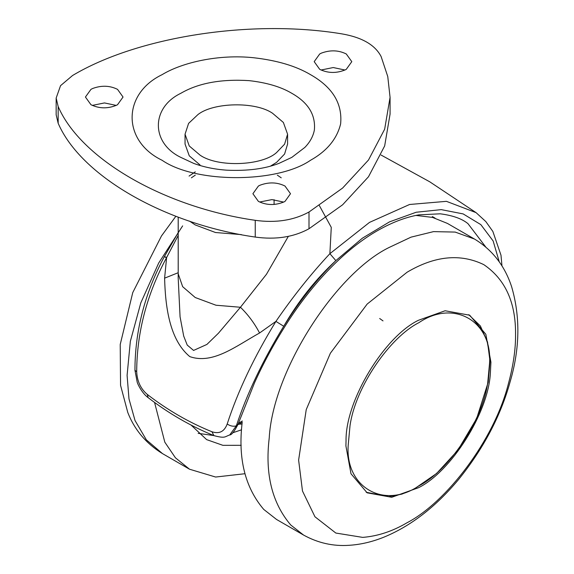<?xml version="1.0" encoding="UTF-8"?>
<svg xmlns="http://www.w3.org/2000/svg" width="574" height="574" viewBox="0 0 574 574"><rect width="100%" height="100%" fill="white"/><g stroke="black" fill="none" stroke-linecap="round" stroke-linejoin="round"><path stroke-width="0.86" d="M242.185 422.407C237.866 458.454 245.048 487.455 263.739 509.418L276.546 519.463L303.589 535.076L290.781 525.031C272.09 503.068 264.901 474.067 269.22 438.019C272.894 370.388 335.783 273.547 389.043 247.509L411.034 237.148L433.528 231.623L455.175 232.075L474.497 239.049L447.455 223.437L432.516 217.403L415.956 215.429M418.417 320.292C384.436 336.601 345.433 400.43 346.043 440.696L345.907 445.883L350.994 473.765L367.145 492.829L391.726 497.278L418.417 487.749C450.726 472.007 488.711 412.893 490.418 372.332L490.928 362.158L485.834 334.276L469.69 315.212L445.108 310.756L418.417 320.292M178.17 277.558L180.064 316.805L183.702 336.091L187.224 345.074L193.574 350.434L206.92 344.422L218.429 333.229L240.441 307.262L266.479 274.257L288.32 236.388M178.205 235.412L166.618 257.547C146.829 294.333 136.856 332.418 136.691 371.787C137.186 381.287 140.716 388.828 147.274 394.41C167.543 410.066 189.097 422.514 211.928 431.748C219.297 434.181 224.384 431.598 227.196 424.007C237.88 391.138 254.124 356.935 275.922 321.39L283.728 326.262C299.147 301.529 316.518 279.653 335.847 260.618L329.885 253.679L369.498 222.396L409.578 204.488L446.429 201.338L476.054 212.624L485.841 221.586L492.865 231.458L500.994 255.222L501.97 265.949M178.205 217.137L178.205 273.798L182.661 286.677L195.225 297.519L215.996 305.232L240.441 307.262C248.068 314.645 254.447 323.219 259.57 332.992L275.922 321.39C292.955 296.557 310.943 273.985 329.885 253.679L331.27 227.369L319.352 205.571M499.272 261.887L493.145 240.987L480.84 224.628L463.153 213.915L441.241 209.632L416.179 212.251L389.531 221.858L362.345 238.217L335.847 260.618C315.772 279.165 298.401 301.049 283.728 326.262C262.705 360.63 246.906 393.829 236.337 425.843L238.074 424.2C234.436 431.39 231.645 434.977 229.708 434.956L236.337 425.843C233.374 426.704 230.325 426.095 227.196 424.007M211.928 431.748L213.915 435.623C225.525 438.68 224.556 436.678 229.708 434.963M485.74 246.992L467.989 223.673C461.97 218.708 452.714 215.422 440.208 213.808L418.948 214.855C405.108 217.245 390.607 222.913 375.432 231.846C341.064 252.201 309.214 287.883 285.73 325.128C273.69 344.163 263.294 363.371 254.555 382.729L238.074 424.2M147.274 394.41L148.164 397.66C168.756 413.488 190.676 426.145 213.915 435.623M136.691 371.787L134.955 370.273L137.193 382.141C137.645 384.157 142.173 393.398 148.164 397.66M259.57 332.992C235.892 346.115 212.925 364.677 189.807 356.619C169.201 339.629 165.326 305.569 164.609 278.16L166.618 257.547C164.107 256.313 163.769 256.255 165.606 257.367M178.205 232.592L164.401 256.564C144.792 293.077 134.976 330.983 134.955 370.273M164.609 278.16L178.205 272.715M191.027 425.04L206.626 439.619L222.92 445.338L241.202 445.316M241.539 429.818L232.642 432.81M213.758 435.558L198.159 433.341M244.94 473.722L215.623 477.037L189.535 469.223L175.45 457.822L164.817 442.181L154.564 402.446M189.076 176.082L195.296 171.848M344.96 70.021L333.236 67.545L321.031 70.021M319.704 69.325C327.969 73.321 336.551 73.472 345.455 69.777L346.287 69.325L351.797 61.648L346.287 53.978C338.552 50.125 330.244 49.838 321.361 53.124L319.704 53.978L314.193 61.648L319.704 69.325M258.408 201.395C266.673 205.392 275.262 205.542 284.159 201.847L284.998 201.395L290.501 193.718L284.998 186.041C277.256 182.195 268.948 181.908 260.072 185.194L258.408 186.041L252.904 193.718L258.408 201.395M283.664 202.091L271.94 199.608L260.072 201.94M116.206 105.408L104.482 102.933L92.278 105.408M90.95 104.712C99.216 108.708 107.804 108.859 116.701 105.164L117.541 104.712L123.044 97.035L117.541 89.365C109.799 85.512 101.49 85.225 92.615 88.511L90.95 89.365L85.44 97.035L90.95 104.712M72.568 75.503L60.543 85.67L56.159 98.061L58.168 106.542C80.848 159.077 164.243 207.228 255.243 220.323C275.757 223.15 293.673 220.373 308.999 212.007L342.599 188.064L368.494 160.01L384.659 129.2L390.069 97.365L387.766 76.557L381.129 56.575C375.109 44.908 361.993 37.332 341.781 33.859C251.634 18.928 137.71 36.557 72.568 75.503M56.159 98.061L56.159 114.807L58.168 123.288C80.848 175.823 164.243 223.975 255.243 237.069C275.757 239.896 293.673 237.119 308.999 228.753L342.599 204.81L368.494 176.756L384.659 145.947L390.069 114.111L390.069 97.365M287.588 134.216L284.596 144.174L276.596 152.526C262.232 165.771 218.055 167.68 200.061 155.145L189.255 145.968L185.043 134.216L188.595 123.388L197.915 114.599C213.198 102.33 255.423 101.333 272.571 113.279L283.369 122.456L287.588 134.216L287.588 144.052L284.596 154.011L276.596 162.363L270.541 166.094M200.061 164.982L189.255 155.805L185.043 144.052L185.043 134.216M407.088 272.227L367.159 304.077L330.387 353.197L306.236 409.599L298.616 460.104L302.484 491.021L314.961 516.779L335.833 533.052L362.696 537.386C377.757 536.188 392.551 531.302 407.088 522.727C446.005 502.501 494.02 440.775 508.435 383.604C513.292 365.573 515.667 349.322 515.552 334.857C515.926 302.67 505.335 279.265 483.782 264.628C460.334 253.285 434.769 255.817 407.088 272.227M241.403 234.615L215.508 232.52L195.225 224.922L189.578 221.141M418.869 322.688C390.227 337.053 355.493 386.553 350.011 425.736L348.21 445.08C345.046 487.269 383.906 509.705 418.869 485.869C447.512 471.505 482.246 422.012 487.728 382.822L489.529 363.486C492.686 321.289 453.826 298.853 418.869 322.688M432.344 216.563L435.07 218.106M238.389 423.282L242.336 421M182.647 225.876L158.682 263.05L140.817 302.85L130.341 341.351L127.091 375.374L128.978 398.858L135.026 420.527L146.363 439.849L162.492 453.611C146.133 443.551 134.56 429.833 127.78 412.476L120.554 385.326L120.217 344.508L132.752 292.589L161.459 235.986L175.866 216.262M180.817 157.384L193.689 163.389C203.713 167.077 214.755 169.344 226.816 170.184C247.43 171.117 264.808 168.849 278.935 163.389L291.807 157.384L304.83 147.439C309.917 142.237 313.088 136.483 314.351 130.176C315.815 114.951 308.303 102.66 291.807 93.304C280.959 86.846 266.731 82.62 249.13 80.64C221.069 78.889 198.303 83.108 180.817 93.304C150.883 107.718 150.883 142.962 180.817 157.384M274.085 199.695L274.085 204.488M162.133 160.297C122.118 141.017 122.118 93.914 162.133 74.642C182.475 62.301 218.974 54.085 253.443 57.716C276.969 60.37 295.983 66.01 310.491 74.642C332.533 87.148 342.578 103.571 340.619 123.927C336.945 138.98 326.9 151.106 310.491 160.297C277.106 183.4 195.519 183.4 162.133 160.297M255.243 237.069L255.243 220.323M308.999 228.753L308.999 212.007M58.168 123.288L58.168 106.542M303.589 535.076C317.989 543.011 333.164 546.419 349.114 545.3C360.544 544.597 372.124 541.892 383.848 537.185C410.675 526.157 435.494 507.043 458.303 479.842C483.423 448.768 500.736 415.949 510.243 381.387C519.915 348.303 520.374 316.733 511.613 286.684C504.725 265.726 492.356 249.848 474.497 239.049M366.219 492.277L388.885 496.689L401.807 494.142L413.861 489.191L436.599 473.478L457.83 450.281L476.693 418.403L488.194 382.241L490.024 361.326L487.52 341.989L480.352 325.924L468.75 314.688M281.238 177.818L277.335 175.149M195.296 175.149L191.386 177.818M379.679 318.505L383.009 320.895M237.887 424.724L242.199 422.234M178.17 277.658L178.205 273.798M476.04 212.624L429.797 181.836L381.064 155.037M189.535 469.223L162.492 453.611M242.02 424.007L238.777 424.208"/></g></svg>

